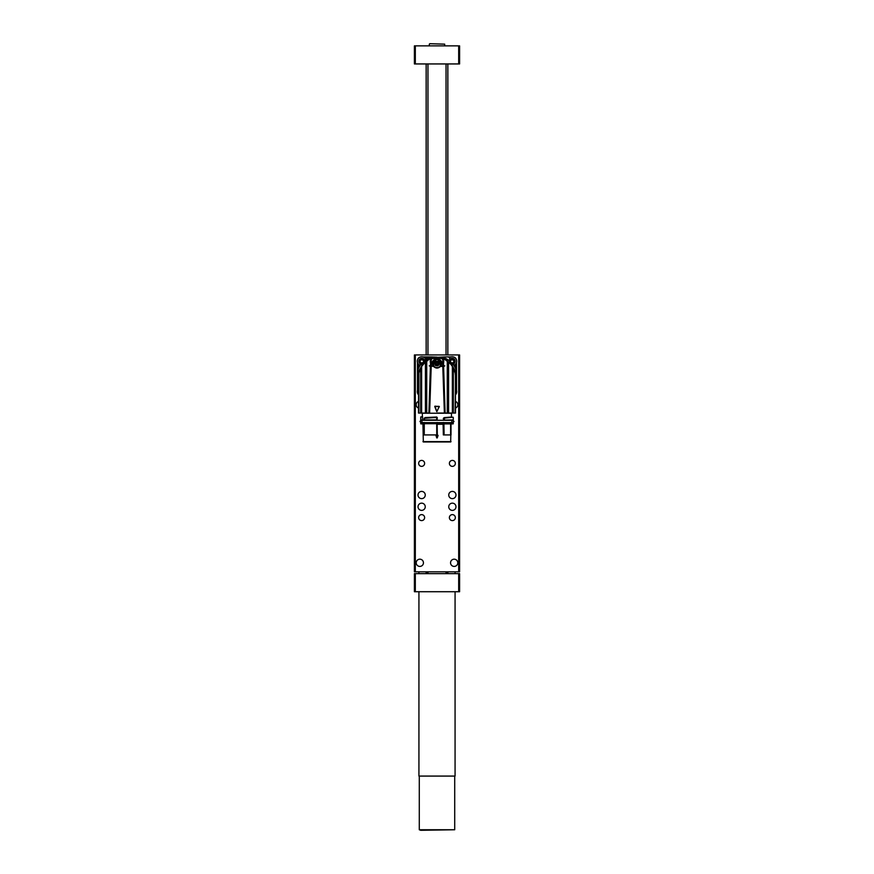 <?xml version="1.0" encoding="UTF-8"?>
<svg xmlns="http://www.w3.org/2000/svg" width="874" height="874" viewBox="0 0 874 874"><rect width="100%" height="100%" fill="white"/><g stroke="black" fill="none" stroke-linecap="round" stroke-linejoin="round"><path stroke-width="1.31" d="M458.686 354.942L459.593 354.942L459.593 571.836L458.686 571.836L458.686 354.942L415.314 354.942L415.314 571.836L414.407 571.836L414.407 354.942L415.314 354.942M458.686 571.836L415.314 571.836M459.593 445.314L459.593 495.656M459.593 571.836L459.593 556.738M459.593 550.784L459.593 547.703M459.593 541.738L459.593 529.633M459.593 523.668L459.593 521.232M459.593 512.186L459.593 511.552M459.593 505.587L459.593 503.424M459.593 441.698L459.593 421.115M459.593 415.292L459.593 403.034M459.593 397.222L459.593 375.929M459.593 370.106L459.593 354.942M419.826 566.418A3.616 3.616 0 0 0 422.961 560.988A3.616 3.616 0 0 0 416.701 560.988A3.616 3.616 0 0 0 419.826 566.418M454.174 566.418A3.616 3.616 0 0 0 457.299 560.988A3.616 3.616 0 0 0 451.039 560.988A3.616 3.616 0 0 0 454.174 566.418M455.529 408.092A3.616 3.616 0 0 0 455.529 401.385M418.471 401.385A3.616 3.616 0 0 0 418.471 408.092M421.639 498.639A3.616 3.616 0 0 0 424.764 493.209A3.616 3.616 0 0 0 418.504 493.209A3.616 3.616 0 0 0 421.639 498.639M452.361 498.639A3.616 3.616 0 0 0 455.496 493.209A3.616 3.616 0 0 0 449.236 493.209A3.616 3.616 0 0 0 452.361 498.639M421.639 510.383A3.616 3.616 0 0 0 424.764 504.964A3.616 3.616 0 0 0 418.504 504.964A3.616 3.616 0 0 0 421.639 510.383M452.361 510.383A3.616 3.616 0 0 0 455.496 504.964A3.616 3.616 0 0 0 449.236 504.964A3.616 3.616 0 0 0 452.361 510.383M421.639 466.366A2.983 2.983 0 0 0 424.218 461.898A2.983 2.983 0 0 0 419.05 461.898A2.983 2.983 0 0 0 421.639 466.366M421.639 520.598A2.983 2.983 0 0 0 424.218 516.119A2.983 2.983 0 0 0 419.05 516.119A2.983 2.983 0 0 0 421.639 520.598M452.361 520.598A2.983 2.983 0 0 0 454.95 516.119A2.983 2.983 0 0 0 449.782 516.119A2.983 2.983 0 0 0 452.361 520.598M452.361 466.366A2.983 2.983 0 0 0 454.95 461.898A2.983 2.983 0 0 0 449.782 461.898A2.983 2.983 0 0 0 452.361 466.366M414.407 503.424L414.407 571.836M414.407 495.919L414.407 449.203M414.407 441.425L414.407 354.942M420.012 421.454C422.601 425.114 422.601 417.794 420.012 421.454M423.803 441.971L450.197 441.971M423.956 424.272L423.956 434.924L423.945 424.272L422.961 424.272L423.322 441.971L450.678 441.971L451.039 423.901M447.554 422.808L443.599 422.808M436.76 437.918L436.137 435.208L438.093 435.547L436.76 437.918L435.973 435.525L436.836 437.885M451.006 423.901L451.006 434.924L450.613 423.901L450.58 434.924L444.101 434.924L443.916 423.901L446.483 423.901M422.546 422.492L422.852 423.65A1.803 1.803 -90 0 1 422.918 423.901L422.961 424.272M423.956 434.924L437.328 434.924L437.142 423.715L437.153 424.272L443.107 424.272L443.151 423.65L437.317 423.65L437.284 422.492M443.347 434.924L443.107 424.272L443.347 434.924L444.101 434.924M437.863 435.208L436.137 435.208M453.082 423.901L443.916 423.901M420.918 423.901L422.918 423.901M422.175 420.099L420.733 419.924L420.733 417.018L422.546 416.658L422.546 420.285M422.175 422.808L420.918 422.808L422.175 422.808M420.733 422.994L420.733 423.715L420.733 422.994M422.361 416.832L422.361 413.052M422.546 420.099L420.733 419.924L420.918 416.832M422.852 423.65L423.956 423.65L424.043 422.492L424.032 423.169L422.645 423.114M437.131 422.492L437.142 423.715M437.087 434.924L437.087 423.715L424.207 423.715L424.207 434.924M436.913 422.808L424.349 422.808L424.207 423.715M443.347 424.272L443.468 422.492M437.164 437.885L438.027 435.525L437.24 437.918M424.108 420.099L436.913 420.099L424.174 419.924M424.043 418.57L424.043 420.285L424.065 418.57L425.409 417.553L436.727 417.029L437.284 420.285M443.293 420.285L444.079 417.706L451.465 417.029L451.465 413.227L422.535 413.227M424.349 420.099L436.913 420.099L424.567 420.099L424.393 418.438L425.376 417.685M443.391 423.715L443.293 422.492M446.483 422.808L443.774 422.808M437 413.052L455.529 413.052L455.42 374.76L455.42 413.052M428.894 413.052L426.72 413.052L429.615 413.052L431.21 366.414L430.401 366.414L428.894 413.052M444.32 417.619L451.465 417.029M444.079 417.706L453.082 417.204L445.15 417.991M443.511 418.111L445.074 418.012M437.098 419.924L437.284 417.575M436.727 417.029L437.109 417.575L425.398 417.674M425.103 417.652L424.36 418.078M424.425 418.438L424.425 419.924L436.803 419.924L436.607 417.401L424.535 418.275M418.58 413.052L418.58 374.826L418.471 413.052L426.72 413.052L426.72 361.323L431.013 357.652L427.648 360.197M443.293 418.57L444.331 418.264L444.178 419.924L443.533 419.968L443.533 418.57L444.495 418.417M437.109 417.575L436.934 420.132M453.082 417.204L451.639 417.204M436.607 417.401L425.474 417.663M451.639 420.285L443.73 420.121M455.529 376.781L455.125 413.052M453.355 367.998L455.125 372.925L453.344 368.118L453.344 413.052M453.344 368.118L452.371 366.414L452.371 413.052M452.131 365.769L448.581 361.978L448.581 413.052M447.324 360.798A2.895 2.895 0 0 0 448.581 361.978L447.28 361.323L447.28 413.052M447.28 361.323L443.73 358.548L443.227 360.492A6.774 6.774 0 0 0 441.501 358.1L442.331 357.586A5.419 5.419 0 0 1 442.987 357.652L443.73 358.548L443.73 362.371L442.725 359.531L442.779 365.878L440.835 365.878L441.523 363.529L437 359.006L432.477 363.529L433.165 365.878L429.2 365.878L433.515 366.414C435.842 368.599 438.169 368.599 440.485 366.414L442.79 366.414L444.385 413.052M443.533 361.355L443.588 365.878L444.8 365.878L443.599 366.414L445.106 413.052M443.599 366.414L442.79 366.414L443.599 366.414M436.749 411.61L434.902 406.181L439.349 406.552L436.749 411.61L434.739 406.519L439.261 406.519L436.836 411.588L434.902 406.279L439.261 406.519L436.902 411.567M442.408 357.586L431.669 357.586L432.499 358.1A6.774 6.774 0 0 0 430.773 360.492L430.412 365.878L429.2 365.878M425.419 413.052L425.419 361.978L426.72 361.323M425.31 362.076A18.07 18.07 0 0 0 425.419 361.978L421.629 366.468L421.629 413.052M420.656 413.052L420.656 368.118L421.629 366.468M420.656 368.118L418.875 372.925L418.875 413.052M418.526 375.033L418.875 372.925M446.483 420.099L443.61 419.924M448.788 362.153A18.07 18.07 0 0 0 448.897 362.251A18.529 18.529 0 0 1 450.034 363.289L453.344 367.725L455.103 372.783M447.696 361.312L446.352 360.197M446.723 360.241L442.987 357.652L443.227 358.548M443.588 365.878L442.779 365.878M432.302 363.715L433.089 365.878L431.221 365.878L431.275 363.726L432.291 363.551C431.985 357.335 442.233 357.532 441.698 363.715L443.533 363.726L441.698 363.77L440.911 365.878M432.302 363.77L430.467 363.726L431.275 363.726L431.275 359.531L433.231 357.532L440.769 357.532L442.725 359.531M443.73 362.371L443.227 360.492L443.73 362.371M432.488 363.398C433.417 366.588 434.924 368.052 437 367.79C439.076 368.052 440.583 366.588 441.512 363.398M431.275 359.531L430.467 361.355M431.69 358.122L430.27 358.548L430.27 362.371M431.101 358.187L431.013 357.652A5.419 5.419 0 0 1 431.669 357.586L428.435 358.832L426.304 361.312M425.419 361.978A2.895 2.895 0 0 0 426.676 360.798M424.185 363.071A18.529 18.529 0 0 1 425.103 362.251A18.07 18.07 0 0 0 425.212 362.153M418.875 372.87L420.645 367.998M446.701 360.208L442.998 357.652M441.883 358.471L432.117 358.471M431.614 357.761L431.669 357.586A126.522 126.522 0 0 1 433.231 357.532L440.769 357.532A126.522 126.522 0 0 1 442.331 357.586L446.232 359.651M441.337 363.256L441.337 363.453C441.315 365.835 439.862 367.277 437 367.768C434.138 367.277 432.685 365.835 432.663 363.453A4.337 4.326 -0 0 1 437 359.127A4.337 4.326 -0 0 1 441.337 363.453A4.337 4.326 -0 0 1 437 367.768A4.337 4.326 -0 0 1 432.663 363.453L433.602 360.536M427.583 360.001L426.873 360.82M455.125 372.63L455.529 376.574M446.417 360.001L447.127 360.82M446.111 359.749L443.544 357.979M430.456 357.979L427.768 359.651M427.889 359.749L427.441 359.88A18.07 18.07 0 0 1 426.774 360.645L426.774 360.645M424.229 363.027A18.529 18.529 0 0 1 425.103 362.251A18.529 18.529 0 0 1 425.277 362.098M418.471 376.628L418.908 372.444L420.656 367.725L424.108 363.158M427.648 359.629L431.395 357.608M446.538 359.859L446.778 360.143A18.07 18.07 0 0 0 447.226 360.645L447.062 360.743M435.46 361.454L438.54 361.454L439.535 363.792L437.994 365.824L435.46 365.507L434.465 363.169L435.46 362.601L435.46 361.454L438.355 361.432L438.442 362.732L439.535 363.464L438.082 365.649L435.645 365.496L435.558 364.087L434.465 363.464L435.918 361.279L438.54 361.454M436.006 365.824L436.454 364.218L435.645 365.376L437.492 364.196L438.082 365.54L437.546 364.163L439.535 363.792M435.645 361.323L436.454 362.349L435.918 361.17M434.476 363.409L435.918 363.278L434.564 363.202M439.436 363.202L438.082 363.278L439.524 363.409M438.082 361.17L437.546 362.349L438.355 361.323M455.529 382.004L455.857 372.16L451.115 363.562A2.535 2.535 0 0 1 449.651 361.268L449.651 360.252L449.072 360.536A19.971 19.971 0 0 0 444.167 357.816L444.167 356.931L432.969 357.532M427.812 359.433L424.316 362.317A2.709 2.709 0 0 1 422.863 363.77L418.1 372.346L418.471 382.004M455.529 384.473A20.189 20.189 0 0 0 456.523 381.599L456.523 367.233L455.474 365.594L451.629 363.803M455.529 387.783L456.523 387.477L456.523 390.372M422.142 364.076L420.558 364.742A20.189 20.189 0 0 0 417.477 371.297L417.477 387.477L418.471 387.783M420.558 364.742L418.919 365.43M425.977 358.373L424.622 361.596M437 357.116L431.843 356.931A20.189 20.189 0 0 0 425.288 360.001M444.167 356.931L450.918 356.931M423.082 356.931L431.843 356.931M449.651 360.252L449.651 358.733A1.803 1.803 0 0 0 447.849 356.931M455.114 365.43L455.474 365.594A1.803 1.803 0 0 1 456.523 367.233L456.523 362.535M456.523 381.599L456.523 387.477M417.477 371.297L417.477 362.535M417.477 390.372L417.477 387.477M417.553 366.709A1.803 1.803 0 0 1 418.591 365.561L417.477 367.233M427.779 356.931L426.119 358.034A1.803 1.803 0 0 1 427.266 357.007M420.252 357.029A3.616 3.616 0 0 0 417.575 359.695M453.748 357.029A3.616 3.616 0 0 1 456.425 359.695M456.425 393.202A3.616 3.616 0 0 1 455.529 394.84M418.471 394.84A3.616 3.616 0 0 1 417.575 393.202M455.529 388.591A4.523 4.523 0 0 1 455.529 394.677M418.471 394.677A4.523 4.523 0 0 1 418.471 388.591M451.126 363.158C452.514 363.256 453.584 362.634 454.349 361.301C452.798 359.345 451.355 359.345 450.012 361.268M452.186 362.939A1.672 1.672 0 0 0 453.18 362.601L452.12 362.939A1.672 1.672 0 0 1 450.536 361.017M451.028 360.066L452.186 359.596A1.672 1.672 0 0 0 451.028 360.066M450.023 361.399L451.093 363.147M453.835 361.028A1.672 1.672 0 0 1 453.792 361.694M452.186 363.442A2.174 2.174 0 0 0 454.065 360.186A2.174 2.174 0 0 0 450.307 360.186A2.174 2.174 0 0 0 452.186 363.442M452.524 364.218A2.972 2.972 0 0 0 454.688 359.673A2.972 2.972 0 0 0 449.651 359.717M449.356 357.739A4.523 4.523 0 0 1 456.534 360.066A4.523 4.523 0 0 1 454.502 365.146M420.765 363.158C422.142 363.256 423.224 362.634 423.988 361.301C422.437 359.345 420.995 359.345 419.651 361.268M421.814 362.939A1.672 1.672 0 0 0 422.819 362.601L421.749 362.939A1.672 1.672 0 0 1 420.165 361.017M420.656 360.066L421.814 359.596A1.672 1.672 0 0 0 420.656 360.066M419.651 361.399L420.733 363.147M423.464 361.028A1.672 1.672 0 0 1 423.431 361.694M421.814 363.442A2.174 2.174 0 0 0 423.693 360.186A2.174 2.174 0 0 0 419.935 360.186A2.174 2.174 0 0 0 421.814 363.442M424.786 361.202A2.972 2.972 0 0 0 421.792 358.296A2.972 2.972 0 0 0 418.854 361.246A2.972 2.972 0 0 0 421.76 364.239M419.531 365.168A4.523 4.523 0 0 1 421.814 356.745A4.523 4.523 0 0 1 425.714 358.985M418.93 591.72L418.93 776.079L455.07 776.079L455.07 591.72M420.755 830.3L419.291 829.754L454.709 829.754L420.755 830.3M414.407 45.874L415.314 45.874L415.314 63.944L414.407 63.944L414.407 45.874L414.407 63.944M458.686 45.874L459.593 45.874L459.593 63.944L458.686 63.944L458.686 45.874L415.314 45.874M458.686 63.944L415.314 63.944M427.965 573.639L427.965 571.836M427.965 354.942L427.965 63.944M426.151 354.942L426.151 63.944M446.035 572.557L447.849 572.557L447.849 573.639M426.151 573.639L426.151 572.557L427.965 572.557M414.407 591.72L414.407 573.639L414.407 591.72L458.686 591.72L458.686 573.639L459.593 573.639L459.593 591.72L458.686 591.72M414.407 573.639L458.686 573.639M429.768 43.7L444.68 44.148L429.768 43.7M444.68 45.874L444.68 44.148M422.961 441.61L451.039 441.61M437.153 434.924L437.153 424.272M436.148 435.285L437.852 435.285M443.61 423.715L443.61 434.924M423.977 423.715L424.032 423.169M437.087 423.715L437.098 422.994M436.727 423.901L436.727 434.924M424.261 423.835L424.261 434.924M443.479 423.169L437.12 423.169M443.61 422.994L444.418 423.715L444.342 422.808L453.082 422.808M424.425 423.715L424.567 422.808L436.803 422.994L436.978 423.715L424.425 423.715M453.267 417.39L453.267 419.924L444.342 420.099L444.418 418.57M430.773 360.492L430.773 358.548M442.899 358.187L442.31 358.122M434.902 406.355L439.098 406.355M437 367.441C432.28 368.85 432.28 358.111 437 359.52C441.72 358.111 441.72 368.85 437 367.441M434.465 363.169L435.558 362.732M434.465 363.792L435.558 364.087L435.962 363.256A0.994 0.994 180 0 0 436.454 362.404L435.645 362.47M437.994 365.824L436.454 364.163A0.994 0.994 180 0 0 435.962 363.311M438.442 362.732L439.436 363.311M436.847 361.814L436.454 362.404M435.613 362.688L435.962 363.256M435.645 364.239L436.454 364.163M438.355 362.47L437.546 362.404A0.994 0.994 180 0 0 438.038 363.256L438.355 364.239M438.038 363.256L438.387 362.688M437.546 362.404L437.153 361.814M436.508 362.371A0.994 0.994 180 0 0 437.492 362.371M437.492 364.196A0.994 0.994 180 0 0 436.508 364.196M438.038 363.311A0.994 0.994 180 0 0 437.546 364.163M456.523 371.297A20.189 20.189 0 0 0 453.344 364.6M417.477 381.599A20.189 20.189 0 0 0 418.471 384.473M455.529 391.628L456.698 391.628M417.302 391.628L418.471 391.628M415.314 573.639L415.314 591.72M452.819 420.285L453.988 421.454L452.819 422.634C451.421 422.098 451.421 421.323 452.819 420.285L421.181 420.285M421.181 422.634L452.819 422.634M453.267 423.715L453.267 422.994M453.333 367.976L452.371 366.326M424.13 363.376L421.629 366.359M421.618 366.392L420.667 367.976M418.57 374.76L418.919 373.384M444.593 358.187L443.326 357.717M428.435 358.832L429.473 358.154M418.93 571.836L418.93 573.639M455.07 571.836L455.07 573.639M419.291 776.079L419.291 829.754M454.709 776.079L454.709 829.754M446.035 573.639L446.035 571.836M446.035 354.942L446.035 63.944M447.849 354.942L447.849 63.944M447.39 572.557L447.39 571.836M426.61 572.557L426.61 571.836M429.32 45.874L429.32 44.148"/></g></svg>
